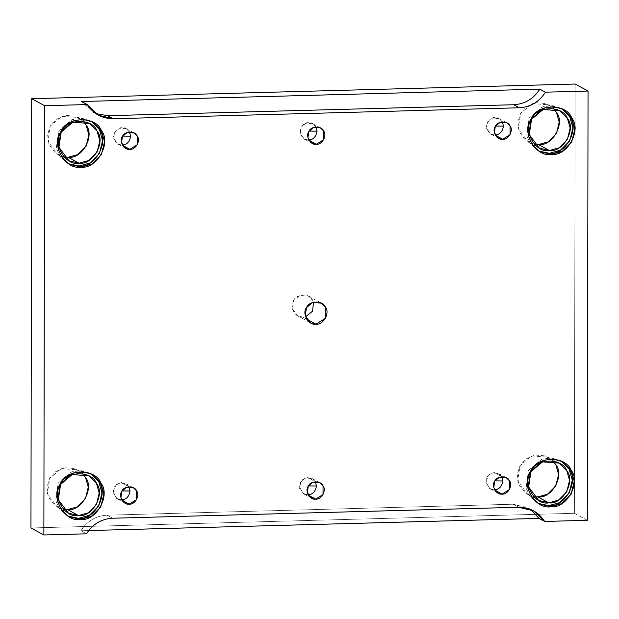 <?xml version="1.0" encoding="UTF-8"?>
<svg xmlns="http://www.w3.org/2000/svg" width="619" height="619" viewBox="0 0 619 619"><rect width="100%" height="100%" fill="white"/><g stroke="black" fill="none" stroke-linecap="round" stroke-linejoin="round"><path stroke-width="0.46" stroke-dasharray="3.1 2.32" d="M122.407 145.086L122.075 145.101C126.88 144.761 129.727 141.79 130.624 136.188C128.976 129.951 126.144 127.135 122.105 127.738C118.074 127.352 115.227 130.323 113.563 136.652C115.204 142.888 118.043 145.705 122.075 145.101L117.92 144.111L113.772 138.571L114.716 132.28L119.467 128.234L126.268 128.729L129.533 131.955M122.67 136.126L121.533 136.118L122.67 136.126M495.254 135.027L494.929 135.043C499.726 134.694 502.574 131.723 503.471 126.121C501.119 114.213 488.809 114.546 486.418 126.586C488.058 132.822 490.898 135.638 494.929 135.043L490.766 134.044L486.627 128.504L487.563 122.214L492.322 118.167L499.115 118.662L502.38 121.889M495.525 126.059L494.38 126.052L495.525 126.059M121.781 499.912L117.3 498.937L113.153 493.397L114.097 487.099L118.848 483.06L125.649 483.547L128.914 486.782L121.486 482.557L116.364 484.437L112.944 491.471L116.341 498.334L121.456 499.928C126.261 499.587 129.108 496.616 130.005 491.014M122.051 490.952L120.914 490.937L122.051 490.952M308.827 140.056L308.502 140.072C313.307 139.732 316.154 136.76 317.044 131.158C315.404 124.922 312.564 122.098 308.533 122.701C304.502 122.314 301.654 125.286 299.991 131.615C301.631 137.859 304.471 140.675 308.502 140.072L304.347 139.082L300.2 133.542L301.136 127.243L305.894 123.196L312.696 123.692L315.953 126.926M309.098 131.089L307.96 131.081L309.098 131.089M308.208 494.883L303.728 493.908L299.581 488.368L300.517 482.069L305.275 478.023L312.077 478.518L315.334 481.744L307.914 477.528L302.792 479.4L299.372 486.441L302.768 493.297L307.883 494.898C312.688 494.558 315.535 491.587 316.425 485.985M308.479 485.915L307.341 485.907L308.479 485.915M80.896 530.769L88.71 530.56L80.896 530.769L86.513 533.818L80.896 530.769C87.062 521.066 95.744 515.867 106.94 515.186C95.744 515.867 87.062 521.066 80.896 530.769M530.622 509.437L513.043 504.222L106.94 515.186L112.557 518.227L106.94 515.186L513.043 504.222L518.66 507.263L513.043 504.222L527.899 507.758L530.622 509.437M68.036 516.122L59.795 509.375L55.64 500.376L58.225 483.068L71.309 471.941L80.95 470.633L90.003 473.303L81.847 470.719L71.874 471.748L58.225 483.068L55.78 500.964L60.353 510.087L68.036 516.122M63.386 509.29L57.435 507.201L47.369 493.745L49.652 478.456L61.204 468.629L77.708 469.836L82.706 473.682L74.853 468.56L64.639 467.724L55.431 471.779L49.652 478.456L46.959 487.037L48.444 497.173L54.751 505.452L63.386 509.29M68.655 163.78L60.407 157.033L56.259 148.034L58.844 130.725L71.928 119.599L81.561 118.291L90.614 120.96L82.459 118.376L72.493 119.405L58.844 130.725L56.399 148.622L60.971 157.744L68.655 163.78M63.997 156.947L58.047 154.858L47.98 141.403L50.263 126.114L61.815 116.287L78.327 117.486L83.325 121.339L75.464 116.217L65.25 115.382L56.05 119.436L50.263 126.114L47.57 134.694L49.063 144.831L55.362 153.102L63.997 156.947M538.979 151.082L530.738 144.335L526.583 135.337L529.168 118.028L542.252 106.901L551.893 105.594L560.946 108.263L552.79 105.679L542.817 106.708L529.168 118.028L526.723 135.925L531.295 145.047L538.979 151.082M534.329 144.25L528.378 142.161L518.312 128.706L520.594 113.416L532.147 103.59L548.651 104.797L553.649 108.642L545.796 103.52L535.582 102.684L526.374 106.739L520.594 113.416L517.902 121.997L519.395 132.133L525.693 140.412L534.329 144.25M538.368 503.425L530.119 496.678L525.972 487.679L528.556 470.37L541.64 459.244L551.274 457.936L560.327 460.606L552.179 458.021L542.205 459.05L528.556 470.37L526.111 488.267L530.684 497.39L538.368 503.425M533.71 496.593L527.759 494.504L517.693 481.048L519.975 465.759L531.535 455.932L548.039 457.139L553.038 460.985L545.177 455.863L534.963 455.027L525.763 459.081L519.975 465.759L517.283 474.34L518.776 484.476L525.074 492.755L533.71 496.593M303.024 317.16L297.677 315.891L292.346 308.765L293.553 300.672L299.673 295.472L308.409 296.106L312.549 300.161L313.462 302.204L312.549 300.161C310.042 293.104 296.091 293.476 293.553 300.672C288.748 306.583 295.704 318.7 303.024 317.16L306.606 319.11L303.024 317.16L305.538 316.796L303.024 317.16M95.674 113.525L92.78 112.155L81.646 101.508L95.674 113.525M587.299 520.3L574.386 513.29L575.136 84.029L574.386 513.29L30.95 527.961L574.386 513.29L587.299 520.3M494.798 490.132L490.147 488.871L486.008 483.331L486.944 477.032L491.703 472.993L498.496 473.489L501.761 476.715L494.341 472.49L489.219 474.371L485.799 481.412L489.196 488.267L494.798 490.132M494.635 489.846L494.31 489.861C499.107 489.521 501.955 486.549 502.852 480.948M494.906 480.886L493.761 480.878L494.906 480.886M134.013 132.93L126.268 128.729M125.665 148.32L117.92 144.111M506.868 122.864L499.115 118.662M498.519 138.254L490.766 134.044M133.395 487.757L125.649 483.547M125.046 503.139L117.3 498.937M320.441 127.901L312.696 123.692M312.092 143.283L304.347 139.082M319.822 482.719L312.077 478.518M311.473 498.109L303.728 493.908M91.968 474.371L90.003 473.303M69.003 516.679L67.038 515.612M88.656 475.771L77.708 469.836M68.384 513.143L57.435 507.201M92.579 122.02L90.614 120.96M69.622 164.337L67.657 163.269M89.275 123.429L78.327 117.486M68.995 160.801L58.047 154.858M562.911 109.331L560.946 108.263M539.946 151.64L537.981 150.572M559.599 110.731L548.651 104.797M539.327 148.103L528.378 142.161M562.292 461.673L560.327 460.606M539.335 503.982L537.369 502.914M558.988 463.074L548.039 457.139M538.708 500.446L527.759 494.504M297.677 315.891L310.591 322.894M308.409 296.106L321.323 303.109M98.398 115.204L92.78 112.155M533.516 510.807L527.899 507.758M506.249 477.69L498.496 473.489M497.9 493.08L490.147 488.871"/><path stroke-width="0.93" d="M129.533 131.955L130.624 136.188L122.67 136.126L130.624 136.188C129.727 141.79 126.88 144.761 122.075 145.101L129.828 149.311L137.217 144.769L137.232 136.079L134.013 132.93L127.22 132.435L122.461 136.482L121.525 142.78L125.665 148.32L129.828 149.311L122.075 145.101M502.38 121.889L503.471 126.121L495.525 126.059L503.471 126.121C502.574 131.723 499.726 134.694 494.929 135.043L502.674 139.244L510.071 134.702L510.087 126.021L506.868 122.864L500.067 122.369L495.316 126.415L494.372 132.714L498.519 138.254L502.674 139.244L494.929 135.043M130.005 491.014L122.051 490.952L130.005 491.014L128.914 486.782L130.005 491.014C129.108 496.616 126.261 499.587 121.456 499.928L129.209 504.129L136.598 499.595L136.613 490.906L133.395 487.757L126.601 487.261L121.842 491.308L120.898 497.599L125.046 503.139L129.209 504.129L121.456 499.928M315.953 126.926L317.044 131.158L309.098 131.089L317.044 131.158C316.154 136.76 313.307 139.732 308.502 140.072L316.255 144.273L323.644 139.732L323.66 131.05L320.441 127.901L313.647 127.406L308.889 131.452L307.945 137.743L312.092 143.283L316.255 144.273L308.502 140.072M316.425 485.985L308.479 485.915L316.425 485.985L315.334 481.744L316.425 485.985C315.535 491.587 312.688 494.558 307.883 494.898L315.636 499.1L323.025 494.558L323.041 485.876L319.822 482.719L313.028 482.224L308.27 486.271L307.326 492.569L311.473 498.109L315.636 499.1L307.883 494.898M88.71 530.56L539.041 518.405L530.622 509.437L539.041 518.405L88.71 530.56M80.447 519.403L91.388 516.354L100.781 506.915L103.922 493.97L100.82 483.037L91.968 474.371L82.915 471.701L73.274 473.009L60.19 484.128L57.606 501.444L61.761 510.443L69.003 516.679L80.447 519.403L78.481 518.343L68.036 516.122L78.481 518.343L80.447 519.403C64.786 522.699 49.907 496.778 60.19 484.128C65.606 468.745 95.458 467.941 100.82 483.037C111.064 495.123 96.092 521.848 80.447 519.403M90.97 473.86L98.854 481.969L101.957 492.91L98.816 505.847L89.422 515.287L78.481 518.343C94.127 520.788 109.099 494.063 98.854 481.969L90.97 473.86M78.481 515.55C64.655 518.451 51.516 495.564 60.6 484.398C65.382 470.811 91.744 470.1 96.479 483.431C105.524 494.109 92.301 517.708 78.481 515.55L88.146 512.857L96.44 504.516L99.218 493.088L96.479 483.431L88.656 475.771L72.152 474.572L60.6 484.398L58.318 499.688L68.384 513.143L78.481 515.55L67.533 509.607L63.386 509.29L67.533 509.607L78.481 515.55M82.706 473.682L85.53 477.489L88.269 487.145L85.492 498.581L77.197 506.915L67.533 509.607C81.352 511.766 94.575 488.167 85.53 477.489L82.706 473.682M81.058 167.06L91.999 164.012L101.392 154.572L104.541 141.627L101.431 130.694L92.579 122.02L83.526 119.359L73.893 120.666L60.809 131.785L58.225 149.102L62.372 158.1L69.622 164.337L81.058 167.06L79.093 166L68.655 163.78L79.093 166L81.058 167.06C65.397 170.357 50.518 144.436 60.809 131.785C66.225 116.403 96.077 115.598 101.431 130.694C111.675 142.78 96.711 169.505 81.058 167.06M91.581 121.517L99.466 129.626L102.576 140.559L99.427 153.504L90.034 162.944L79.093 166C94.746 168.438 109.71 141.72 99.466 129.626L91.581 121.517M79.1 163.207C65.274 166.109 52.128 143.221 61.211 132.056C65.993 118.469 92.355 117.757 97.09 131.081C106.135 141.766 92.92 165.366 79.1 163.207L88.765 160.514L97.059 152.173L99.837 140.745L97.09 131.081L89.275 123.429L72.763 122.229L61.211 132.056L58.929 147.345L68.995 160.801L79.1 163.207L68.152 157.265L63.997 156.947L68.152 157.265L79.1 163.207M83.325 121.339L86.142 125.146L88.888 134.803L86.103 146.231L77.816 154.572L68.152 157.265C81.971 159.423 95.187 135.824 86.142 125.146L83.325 121.339M551.39 154.363L562.331 151.315L571.724 141.875L574.865 128.93L571.763 117.997L562.911 109.331L553.858 106.661L544.217 107.969L531.133 119.088L528.549 136.404L532.704 145.403L539.946 151.64L551.39 154.363L549.424 153.303L538.979 151.082L549.424 153.303L551.39 154.363C535.729 157.659 520.85 131.739 531.133 119.088C536.549 103.706 566.4 102.901 571.763 117.997C582.007 130.083 567.035 156.808 551.39 154.363M561.913 108.82L569.797 116.929L572.9 127.87L569.759 140.807L560.365 150.247L549.424 153.303C565.07 155.748 580.042 129.023 569.797 116.929L561.913 108.82M549.424 150.51C535.597 153.411 522.459 130.524 531.543 119.359C536.325 105.772 562.686 105.06 567.422 118.391C576.467 129.069 563.244 152.669 549.424 150.51L559.089 147.817L567.383 139.476L570.161 128.048L567.422 118.391L559.599 110.731L543.095 109.532L531.543 119.359L529.26 134.648L539.327 148.103L549.424 150.51L538.476 144.567L534.329 144.25L538.476 144.567L549.424 150.51M553.649 108.642L556.473 112.449L559.212 122.105L556.435 133.542L548.14 141.875L538.476 144.567C552.295 146.726 565.518 123.127 556.473 112.449L553.649 108.642M550.771 506.706L561.712 503.657L571.105 494.217L574.254 481.273L571.151 470.339L562.292 461.673L553.239 459.004L543.606 460.312L530.522 471.43L527.937 488.747L532.085 497.746L539.335 503.982L550.771 506.706L548.805 505.646L538.368 503.425L548.805 505.646L550.771 506.706C535.11 510.002 520.231 484.081 530.522 471.43C535.938 456.048 565.789 455.244 571.151 470.339C581.388 482.433 566.424 509.151 550.771 506.706M561.294 461.163L569.186 469.272L572.289 480.212L569.14 493.15L559.746 502.589L548.805 505.646C564.458 508.091 579.43 481.365 569.186 469.272L561.294 461.163M548.813 502.852C534.986 505.754 521.84 482.866 530.932 471.701C535.714 458.114 562.067 457.402 566.803 470.734C575.856 481.412 562.632 505.011 548.813 502.852L558.477 500.16L566.772 491.819L569.55 480.39L566.803 470.734L558.988 463.074L542.484 461.875L530.932 471.701L528.641 486.991L538.708 500.446L548.813 502.852L537.865 496.91L533.71 496.593L537.865 496.91L548.813 502.852M553.038 460.985L555.854 464.792L558.601 474.448L555.823 485.884L547.529 494.217L537.865 496.91C551.684 499.069 564.907 475.469 555.854 464.792L553.038 460.985M313.462 302.204L312.618 311.156L305.538 316.796L312.618 311.156L313.462 302.204M306.606 319.11L315.938 324.17L325.447 318.328L325.462 307.163L321.323 303.109L312.587 302.474L306.467 307.674L305.26 315.775L310.591 322.894L315.938 324.17L306.606 319.11M113.254 118.74L519.356 107.776L513.747 104.735L107.636 115.691L113.254 118.74L107.636 115.691L95.674 113.525L107.636 115.691L513.747 104.735C524.943 104.046 533.624 98.847 539.791 89.144L81.646 101.508L87.264 104.557L98.398 115.204L113.254 118.74C102.058 118.662 93.392 113.935 87.264 104.557L81.646 101.508L539.791 89.144C533.624 98.847 524.943 104.046 513.747 104.735L519.356 107.776C530.56 107.095 539.242 101.895 545.401 92.185L539.791 89.144L545.401 92.185L588.05 91.039L575.136 84.029L31.701 98.7L44.614 105.71L87.264 104.557L44.614 105.71L31.701 98.7L575.136 84.029L588.05 91.039L587.299 520.3L544.658 521.453L539.041 518.405L544.658 521.453L533.516 510.807L518.66 507.263L112.557 518.227C101.354 518.915 92.672 524.115 86.513 533.818L43.864 534.971L44.614 105.71L43.864 534.971L30.95 527.961L31.701 98.7L30.95 527.961L43.864 534.971L86.513 533.818C92.672 524.115 101.354 518.915 112.557 518.227L518.66 507.263C529.864 507.348 538.522 512.075 544.658 521.453L587.299 520.3L588.05 91.039L545.401 92.185C539.242 101.895 530.56 107.095 519.356 107.776L113.254 118.74M315.636 499.1C309.941 500.299 304.525 490.875 308.27 486.271C310.235 480.677 321.091 480.383 323.041 485.876C326.77 490.271 321.323 499.99 315.636 499.1M316.255 144.273C310.56 145.473 305.144 136.048 308.889 131.452C310.854 125.858 321.71 125.564 323.66 131.05C327.389 135.445 321.942 145.163 316.255 144.273M315.938 324.17C308.618 325.71 301.662 313.593 306.467 307.674C309.005 300.486 322.956 300.107 325.462 307.163C330.252 312.819 323.257 325.315 315.938 324.17M129.209 504.129C123.514 505.328 118.105 495.904 121.842 491.308C123.815 485.714 134.663 485.42 136.613 490.906C140.343 495.301 134.896 505.019 129.209 504.129M502.055 494.07C496.361 495.262 490.952 485.838 494.697 481.242C496.662 475.647 507.518 475.353 509.468 480.839C513.19 485.242 507.75 494.96 502.055 494.07L509.452 489.528L509.468 480.839L506.249 477.69L499.448 477.195L494.697 481.242L493.753 487.54L497.9 493.08L502.055 494.07L494.31 489.861L502.055 494.07M502.674 139.244C496.98 140.443 491.571 131.011 495.316 126.415C497.281 120.821 508.137 120.527 510.087 126.021C513.809 130.416 508.369 140.134 502.674 139.244M129.828 149.311C124.133 150.502 118.724 141.078 122.461 136.482C124.434 130.888 135.282 130.594 137.232 136.079C140.962 140.482 135.515 150.2 129.828 149.311M502.852 480.948L494.906 480.886L502.852 480.948L501.761 476.715L502.852 480.948C501.955 486.549 499.107 489.521 494.31 489.861"/></g></svg>
